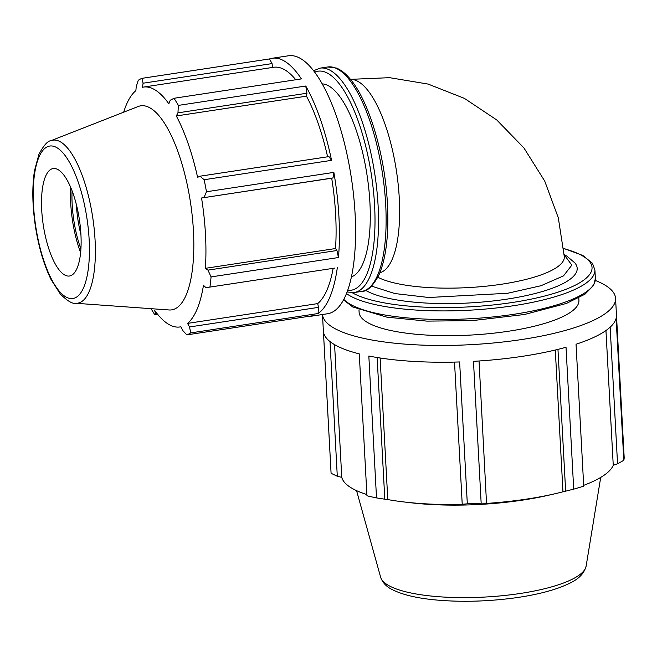 <?xml version="1.0" encoding="UTF-8"?>
<svg xmlns="http://www.w3.org/2000/svg" width="657" height="657" viewBox="0 0 657 657"><rect width="100%" height="100%" fill="white"/><g stroke="black" fill="none" stroke-linecap="round" stroke-linejoin="round"><path stroke-width="0.99" d="M308.667 316.346A130.456 43.83 -98.6 0 0 311.484 316.189A130.456 43.83 -98.6 0 0 314.21 315.508L186.818 334.881L182.712 330.455L180.913 326.775A121.323 40.759 -98.6 0 1 179.944 326.956A121.323 40.759 -98.6 0 1 154.584 310.285L155.537 313.438L154.937 314.908L157.779 314.481M334.971 268.056L205.994 287.676L334.971 268.056M318.53 307.353L189.553 326.964L190.678 332.91L318.078 313.529L318.53 307.353L317.701 303.6A121.323 40.759 -98.6 0 0 333.148 268.335M318.078 313.529A130.456 43.83 -98.6 0 0 337.353 267.448M336.934 250.506L207.957 270.126L211.069 276.909L338.462 257.536L336.934 250.506L335.522 248.535A121.323 40.759 -98.6 0 0 331.711 178.211L333 177.924L333.855 172.389L206.454 191.762A130.456 43.83 -98.6 0 0 204.155 179.722L331.555 160.349L328.935 156.596L199.958 176.207L204.155 179.722M338.462 257.536A130.456 43.83 -98.6 0 0 333.855 172.389M327.605 156.793A121.323 40.759 -98.6 0 0 306.466 96.168L306.934 93.228L305.751 86.026L178.359 105.399A130.456 43.83 -98.6 0 0 173.998 98.279L301.399 78.906A130.456 43.83 -98.6 0 0 272.253 58.251A130.456 43.83 -98.6 0 0 269.518 58.941L142.126 78.314L143.07 83.209L272.047 63.598L269.518 58.941M331.555 160.349A130.456 43.83 -98.6 0 0 305.751 86.026M272.655 67.425L272.047 63.598M295.79 79.76A121.323 40.759 -98.6 0 0 273.624 67.277L143.464 87.077A121.323 40.759 -98.6 0 0 142.503 87.258L143.07 83.209M143.464 87.077A121.323 40.759 -98.6 0 1 155.372 90.091A121.323 40.759 -98.6 0 1 168.833 103.749L170.245 100.234L173.998 98.279M123.68 112.191A121.323 40.759 -98.6 0 1 135.876 90.641L136.229 86.708L138.257 80.285A130.456 43.83 -98.6 0 1 142.126 78.314M199.958 176.207L197.609 177.349A121.323 40.759 -98.6 0 0 176.306 115.96L177.957 112.848L306.934 93.228M335.522 248.535L205.362 268.327A121.323 40.759 -98.6 0 0 201.551 198.003L333 177.924M207.957 270.126L205.362 268.327M317.701 303.6L187.541 323.392A121.323 40.759 -98.6 0 0 203.465 285.327L205.994 287.676M189.553 326.964L187.541 323.392M311.484 316.189L327.679 313.726A130.456 43.83 -98.6 0 0 351.396 178.17A130.456 43.83 -98.6 0 0 288.448 55.788L272.253 58.251M595.316 280.449A146.757 38.385 176.9 0 1 615.56 298.385L624.15 457.026A146.757 38.385 176.9 0 1 623.805 460.294L616.118 318.407A146.757 38.385 176.9 0 1 576.041 344.243L583.72 486.123A146.757 38.385 176.9 0 1 573.709 489.137L566.022 347.257A146.757 38.385 176.9 0 1 473.475 361.334L481.162 503.213A146.757 38.385 176.9 0 1 467.316 503.829L459.629 361.95A146.757 38.385 176.9 0 1 368.832 356.02L376.518 497.899A146.757 38.385 176.9 0 1 366.951 495.756L359.272 353.868A146.757 38.385 176.9 0 1 323.408 331.407L331.087 473.286A146.757 38.385 176.9 0 1 331.062 472.9L322.48 314.514M615.56 298.385A146.757 38.385 176.9 0 1 471.833 344.613A146.757 38.385 176.9 0 1 322.497 314.646A146.757 38.385 176.9 0 1 322.488 314.514M557.957 349.376L565.644 491.173L573.709 489.137M555.288 350.025L562.967 491.789A136.484 35.7 176.9 0 1 554.59 493.842A136.484 35.7 176.9 0 1 486.533 503.418L479.043 360.989M565.644 491.173L562.967 491.789M481.162 503.213L486.738 503.172M454.521 362.089L462.224 504.264L467.316 503.829M462.224 504.264L462.783 504.469A136.484 35.7 176.9 0 1 404.195 501.981A136.484 35.7 176.9 0 1 387.786 499.575L384.813 499.205L377.143 357.523M380.124 357.991L387.786 499.575M376.518 497.899L384.813 499.205M334.577 344.662L341.763 477.343L337.296 476.259L330.003 341.583M366.885 494.565A136.484 35.7 176.9 0 1 350.69 487.51A136.484 35.7 176.9 0 1 341.763 477.343M331.087 473.286L337.296 476.259M75.612 303.263L169.095 309.973A103.198 34.673 -98.6 0 0 192.715 220.851A103.198 34.673 -98.6 0 0 150.839 108.389A103.198 34.673 -98.6 0 0 138.151 106.516L50.893 140.713C47.641 140.918 43.658 145.443 38.944 154.272L34.509 170.623C32.012 186.834 32.3 205.354 35.379 226.164C38.632 247.032 43.871 264.845 51.098 279.619L60.337 294.057C67.318 300.914 72.41 303.977 75.612 303.263A82.445 27.701 -98.6 0 0 95.084 240.306A82.445 27.701 -98.6 0 0 61.027 142.208A82.445 27.701 -98.6 0 0 50.893 140.713M58.481 169.892A54.359 18.265 -98.6 0 0 51.804 168.906A54.359 18.265 -98.6 0 0 42.524 219.504A54.359 18.265 -98.6 0 0 64.156 274.667A54.359 18.265 -98.6 0 0 68.098 276.071A54.359 18.265 -98.6 0 0 80.54 229.129A54.359 18.265 -98.6 0 0 58.481 169.892M80.942 234.664A54.359 18.265 81.4 0 1 76.376 204.631M72.081 190.883A57.619 19.357 -98.6 0 0 80.926 249.06M70.726 187.516A61.577 20.687 -98.6 0 0 80.63 252.682M351.479 276.901A97.836 32.875 -98.6 0 0 368.52 186.161A97.836 32.875 -98.6 0 0 329.527 86.42A97.836 32.875 -98.6 0 0 322.127 83.874M574.144 262.11A110.072 28.785 176.9 0 1 574.744 262.767A110.072 28.785 176.9 0 1 499.796 300.142A110.072 28.785 176.9 0 1 365.571 290.312M156.793 313.241L155.537 313.438M209.961 286.822A130.456 43.83 -98.6 0 0 211.069 276.909M186.818 334.881A130.456 43.83 -98.6 0 0 190.678 332.91M151.085 308.683A130.456 43.83 -98.6 0 0 154.937 314.908M178.359 105.399L177.957 112.848M306.466 96.168L176.306 115.96M206.454 191.762L204.023 197.535M331.711 178.211L201.551 198.003M564.199 254.768L571.836 265.132L563.501 275.866L540.99 285.721L507.631 293.277L428.775 297.498L394.882 293.556L371.607 286.14M350.46 79.349L389.601 77.674L428.118 84.08L464.376 98.361L496.774 119.968L523.925 147.94L544.702 181.036L558.31 217.82L564.314 256.764A97.836 25.59 176.9 0 1 488.192 285.959A97.836 25.59 176.9 0 1 377.857 277.246M578.792 297.925L578.924 300.372A110.072 28.785 176.9 0 1 489.982 333.567A110.072 28.785 176.9 0 1 366.524 321.905A110.072 28.785 176.9 0 1 359.108 312.272L358.977 309.833M554.59 493.842L548.176 495.312A124.731 32.628 176.9 0 1 410.724 502.753L404.195 501.981M610.148 327.186L617.547 463.809L623.805 460.294M617.547 463.809L613.252 465.287A136.484 35.7 176.9 0 1 583.679 485.342M605.951 330.528L613.252 465.287M57.299 147.94A77.132 25.91 81.4 0 1 89.155 239.715A77.132 25.91 81.4 0 1 65.347 296.619A77.132 25.91 81.4 0 1 33.491 204.853A77.132 25.91 81.4 0 1 57.299 147.94M314.621 72.196A110.778 37.219 81.4 0 1 328.853 73.954A110.778 37.219 81.4 0 1 374.605 205.756A110.778 37.219 81.4 0 1 347.783 290.279M347.159 292.004L354.23 292.537A113.497 38.131 -98.6 0 0 378.12 205.986A113.497 38.131 -98.6 0 0 331.243 70.948A113.497 38.131 -98.6 0 0 320.099 68.131L313.512 70.742M361.818 291.38C367.148 291.659 372.839 286.238 378.875 275.119C386.111 258.39 388.96 234.705 387.441 204.064C385.018 154.165 368.257 98.484 348.892 77.518C344.802 72.886 340.605 69.724 336.294 68.024L327.695 66.973A113.497 38.131 81.4 0 1 338.831 69.798A113.497 38.131 81.4 0 1 385.708 204.828A113.497 38.131 81.4 0 1 361.818 291.38L354.23 292.537M346.535 293.597A127.68 33.392 -3.1 0 0 348.53 294.944A127.68 33.392 -3.1 0 0 491.74 308.462A127.68 33.392 -3.1 0 0 594.913 269.961L595.373 278.519A127.68 33.392 176.9 0 1 492.208 317.019A127.68 33.392 176.9 0 1 348.99 303.501A127.68 33.392 176.9 0 1 343.849 299.436M563.706 248.609A124.961 32.686 176.9 0 1 531.694 299.025A124.961 32.686 176.9 0 1 352.193 292.71M350.501 79.407A97.836 32.875 81.4 0 1 358.886 81.961A97.836 32.875 81.4 0 1 398.035 183.122A97.836 32.875 81.4 0 1 379.902 272.729M380.649 577.257C382.62 582.792 386.628 586.972 392.656 589.789C402.281 594.61 415.914 597.927 433.563 599.751C458.832 602.231 485.334 601.697 513.068 598.133C532.137 595.579 548.135 591.875 561.045 587.029C570.908 582.931 582.759 578.431 586.126 566.129A103.059 26.953 176.9 0 1 500.018 595.932A103.059 26.953 176.9 0 1 387.334 584.73A103.059 26.953 176.9 0 1 380.649 577.257L356.562 490.639M327.695 66.973L320.099 68.131M595.373 278.519L593.649 285.401L584.952 294.205L566.474 303.419L524.475 314.498L472.243 320.632L426.878 321.117L386.932 317.167L352.727 306.95L343.578 299.945M594.913 269.961L592.458 263.301L582.858 255.491L563.681 248.371M180.93 326.808L179.944 326.956M564.182 254.596L566.901 256.173L574.735 262.775M586.126 566.129L600.712 477.417"/></g></svg>
